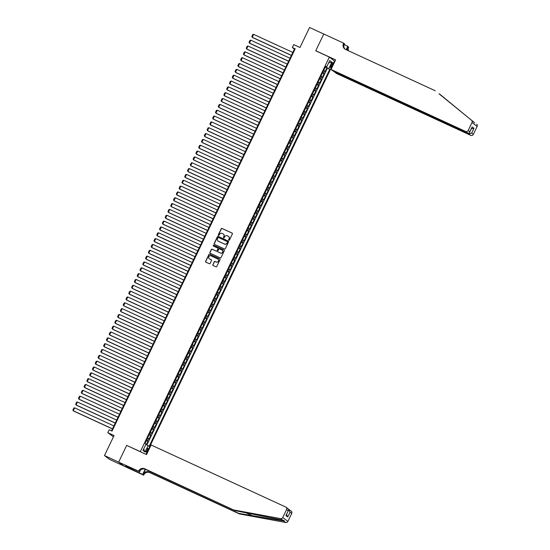 <?xml version="1.0" encoding="UTF-8"?>
<svg xmlns="http://www.w3.org/2000/svg" width="550" height="550" viewBox="0 0 550 550"><rect width="100%" height="100%" fill="white"/><g stroke="black" fill="none" stroke-linecap="round" stroke-linejoin="round"><path stroke-width="0.82" d="M228.883 240.212A0.447 0.426 -53 0 0 229.467 239.986L232.382 233.901A0.639 0.612 -53 0 0 232.1 233.076L222.062 228.449A0.639 0.612 -53 0 0 221.231 228.766L218.316 234.85A0.447 0.426 -53 0 0 218.515 235.434A0.447 0.426 -53 0 0 219.099 235.214L219.478 234.424A2.035 1.959 -53 0 1 222.138 233.413L222.97 233.798A2.035 1.959 -53 0 1 223.877 236.452L223.499 237.242A0.447 0.426 -53 0 0 223.699 237.82A0.447 0.426 -53 0 0 224.283 237.6L224.661 236.816A2.035 1.959 -53 0 1 227.322 235.799L228.154 236.184A2.035 1.959 -53 0 1 229.061 238.844L228.683 239.628A0.447 0.426 -53 0 0 228.883 240.212A0.447 0.426 -53 0 1 228.827 239.731L228.683 239.628M147.373 450.56A2.076 0.543 114.7 0 0 147.799 448.339A2.076 0.543 114.7 0 0 146.486 449.886A2.076 0.543 114.7 0 0 146.059 452.107A2.076 0.543 114.7 0 0 147.373 450.56M212.85 264.66A0.639 0.612 -53 0 0 213.132 265.485L215.944 266.784A0.639 0.612 -53 0 0 216.776 266.468L220.021 259.71A0.639 0.612 -53 0 0 219.732 258.878L209.701 254.258A0.639 0.612 -53 0 0 208.869 254.574L205.631 261.332A0.639 0.612 -53 0 0 205.913 262.164L209.316 263.725A0.639 0.612 -53 0 0 210.148 263.409L211.53 260.521A0.639 0.612 -53 0 0 211.248 259.689L209.564 258.913A1.705 1.636 -53 0 1 208.89 256.541A1.705 1.636 -53 0 1 211.028 255.846L217.635 258.892A1.705 1.636 -53 0 1 218.309 261.264A1.705 1.636 -53 0 1 216.171 261.958L215.064 261.449A0.639 0.612 -53 0 0 214.232 261.766L212.988 264.763A0.639 0.612 -53 0 0 213.097 265.471M127.071 445.603L140.333 451.612L329.354 57.097L315.721 50.82L323.764 34.038L309.567 27.5L299.991 47.486L293.741 44.612L292.346 47.527L295.185 48.833L112.035 431.09L109.196 429.784L107.8 432.699L113.458 436.81M126.706 445.328L118.662 462.11L104.473 455.565L114.042 435.579L107.8 432.699M224.482 248.971A0.639 0.612 -53 0 0 225.314 248.655L228.553 241.897A0.639 0.612 -53 0 0 228.271 241.065L218.24 236.438A0.639 0.612 -53 0 0 217.408 236.754L214.163 243.519A0.639 0.612 -53 0 0 214.452 244.344L224.482 248.971M224.283 250.8L221.045 257.558A0.639 0.612 -53 0 1 220.213 257.874L210.183 253.254A0.639 0.612 -53 0 1 209.901 252.423L211.282 249.528A0.639 0.612 -53 0 1 212.114 249.219L216.184 251.089A0.639 0.612 -53 0 0 217.016 250.772L217.938 248.854A0.639 0.612 -53 0 0 217.656 248.022L213.421 246.077A0.447 0.426 -53 0 1 213.242 245.451A0.447 0.426 -53 0 1 213.799 245.272L224.001 249.975A0.639 0.612 -53 0 1 224.283 250.8M123.681 465.926L109.622 459.442L104.473 455.565M146.382 444.668L147.964 441.375L146.334 440.626M146.438 440.413L147.455 440.99L148.576 438.659L149.078 439.038L150.755 435.538L149.132 434.789M149.236 434.576L150.253 435.153L151.367 432.822L151.876 433.201L153.553 429.701L151.931 428.952M152.027 428.739L153.044 429.316L154.165 426.986L154.674 427.371L156.351 423.864L154.722 423.115M154.825 422.902L155.843 423.486L156.963 421.149L157.472 421.534L159.149 418.027L157.52 417.278M157.623 417.065L158.641 417.649L159.754 415.312L160.263 415.697L161.941 412.197L160.318 411.441M160.421 411.228L161.432 411.812L162.553 409.475L163.061 409.86L164.739 406.361L163.109 405.611M163.213 405.398L164.23 405.976L165.351 403.638L165.859 404.023L167.537 400.524L165.907 399.774M166.011 399.561L167.028 400.139L168.149 397.808L168.651 398.186L170.328 394.687L168.706 393.938M168.809 393.724L169.826 394.302L170.94 391.971L171.449 392.349L173.126 388.85L171.504 388.101M171.6 387.888L172.618 388.465L173.738 386.134L174.247 386.519L175.924 383.013L174.295 382.264M174.398 382.051L175.416 382.635L176.536 380.297L177.045 380.683L178.722 377.176L177.093 376.427M177.196 376.214L178.214 376.798L179.327 374.461L179.836 374.846L181.514 371.339L179.891 370.59M179.994 370.377L181.005 370.961L182.126 368.624L182.634 369.009L184.312 365.509L182.683 364.76M182.786 364.54L183.803 365.124L184.924 362.787L185.433 363.172L187.11 359.672L185.481 358.923M185.584 358.71L186.601 359.288L187.715 356.957L188.224 357.335L189.901 353.836L188.279 353.086M188.382 352.873L189.393 353.451L190.513 351.12L191.022 351.498L192.699 347.999L191.07 347.249M191.173 347.036L192.191 347.614L193.311 345.283L193.82 345.661L195.498 342.162L193.868 341.413M193.971 341.199L194.989 341.777L196.109 339.446L196.618 339.831L198.296 336.325L196.666 335.576M196.769 335.363L197.787 335.947L198.901 333.609L199.409 333.994L201.087 330.488L199.464 329.739M199.567 329.526L200.578 330.11L201.699 327.772L202.208 328.157L203.885 324.658L202.256 323.902M202.359 323.689L203.376 324.273L204.497 321.936L205.006 322.321L206.683 318.821L205.054 318.072M205.157 317.859L206.174 318.436L207.288 316.099L207.797 316.484L209.474 312.984L207.852 312.235M207.955 312.022L208.966 312.599L210.086 310.269L210.595 310.647L212.272 307.147L210.643 306.398M210.746 306.185L211.764 306.762L212.884 304.432L213.393 304.81L215.071 301.311L213.441 300.561M213.544 300.348L214.562 300.926L215.683 298.595L216.184 298.98L217.862 295.474L216.239 294.724M216.343 294.511L217.36 295.096L218.474 292.758L218.982 293.143L220.66 289.637L219.038 288.887M219.134 288.674L220.151 289.259L221.272 286.921L221.781 287.306L223.458 283.8L221.829 283.051M221.932 282.837L222.949 283.422L224.07 281.084L224.579 281.469L226.256 277.97L224.627 277.221M224.73 277.001L225.748 277.585L226.861 275.248L227.37 275.632L229.048 272.133L227.425 271.384M227.528 271.171L228.539 271.748L229.659 269.418L230.168 269.796L231.846 266.296L230.216 265.547M230.319 265.334L231.337 265.911L232.458 263.581L232.966 263.959L234.644 260.459L233.014 259.71M233.117 259.497L234.135 260.074L235.249 257.744L235.758 258.122L237.435 254.623L235.812 253.873M235.916 253.66L236.933 254.238L238.047 251.907L238.556 252.292L240.233 248.786L238.611 248.036M238.707 247.823L239.724 248.407L240.845 246.07L241.354 246.455L243.031 242.949L241.402 242.199M241.505 241.986L242.522 242.571L243.643 240.233L244.152 240.618L245.829 237.119L244.2 236.369M244.303 236.149L245.321 236.734L246.434 234.396L246.943 234.781L248.621 231.282L246.998 230.532M247.101 230.319L248.112 230.897L249.232 228.559L249.741 228.944L251.419 225.445L249.789 224.696M249.893 224.482L250.91 225.06L252.031 222.729L252.539 223.107L254.217 219.608L252.587 218.859M252.691 218.646L253.708 219.223L254.822 216.893L255.331 217.271L257.008 213.771L255.386 213.022M255.489 212.809L256.499 213.386L257.62 211.056L258.129 211.441L259.806 207.934L258.177 207.185M258.28 206.972L259.298 207.556L260.418 205.219L260.927 205.604L262.604 202.097L260.975 201.348M261.078 201.135L262.096 201.719L263.216 199.382L263.718 199.767L265.403 196.261L263.773 195.511M263.876 195.298L264.894 195.883L266.007 193.545L266.516 193.93L268.194 190.431L266.571 189.681M266.668 189.461L267.685 190.046L268.806 187.708L269.314 188.093L270.992 184.594L269.363 183.844M269.466 183.631L270.483 184.209L271.604 181.878L272.113 182.256L273.79 178.757L272.161 178.008M272.264 177.794L273.281 178.372L274.395 176.041L274.904 176.419L276.581 172.92L274.959 172.171M275.062 171.958L276.072 172.535L277.193 170.204L277.702 170.583L279.379 167.083L277.75 166.334M277.853 166.121L278.871 166.705L279.991 164.368L280.5 164.752L282.178 161.246L280.548 160.497M280.651 160.284L281.669 160.868L282.789 158.531L283.291 158.916L284.969 155.409L283.346 154.66M283.449 154.447L284.467 155.031L285.581 152.694L286.089 153.079L287.767 149.579L286.144 148.83M286.241 148.61L287.258 149.194L288.379 146.857L288.887 147.242L290.565 143.743L288.936 142.993M289.039 142.78L290.056 143.358L291.177 141.027L291.686 141.405L293.363 137.906L291.734 137.156M291.837 136.943L292.854 137.521L293.968 135.19L294.477 135.568L296.154 132.069L294.532 131.319M294.635 131.106L295.646 131.684L296.766 129.353L297.275 129.731L298.952 126.232L297.323 125.483M297.426 125.269L298.444 125.847L299.564 123.516L300.073 123.901L301.751 120.395L300.121 119.646M300.224 119.433L301.242 120.017L302.356 117.679L302.864 118.064L304.542 114.558L302.919 113.809M303.022 113.596L304.04 114.18L305.154 111.843L305.663 112.228L307.34 108.728L305.718 107.972M305.814 107.759L306.831 108.343L307.952 106.006L308.461 106.391L310.138 102.891L308.509 102.142M308.612 101.929L309.629 102.506L310.75 100.169L311.259 100.554L312.936 97.054L311.307 96.305M311.41 96.092L312.428 96.669L313.541 94.339L314.05 94.717L315.728 91.218L314.105 90.468M314.208 90.255L315.219 90.833L316.339 88.502L316.848 88.88L318.526 85.381L316.896 84.631M316.999 84.418L318.017 84.996L319.137 82.665L319.646 83.05L321.324 79.544L319.694 78.794M319.798 78.581L320.815 79.166L321.929 76.828L322.438 77.213L324.115 73.707L322.596 72.744M322.493 72.958L324.115 73.707M331.347 64.082L330.736 65.367A2.007 0.529 114.7 0 0 330.323 67.519A2.007 0.529 114.7 0 0 331.595 66.014L332.214 64.735A2.007 0.529 114.7 0 0 332.619 62.583A2.007 0.529 114.7 0 0 331.347 64.082M140.697 451.887L140.333 451.612M146.032 454.341L334.503 60.981L329.354 57.097M145.853 444.393L149.139 446.325L329.766 69.321L325.407 66.866M148.163 445.589L145.083 452.011L142.972 450.416L146.046 444.001L145.069 443.266L325.696 66.261L326.673 66.997L329.752 60.576L331.863 62.171L328.79 68.592M146.891 444.936L327.381 68.227L326.913 67.87L325.236 71.376L323.709 70.414M320.815 79.166L321.324 79.544M318.017 84.996L318.526 85.381M315.219 90.833L315.728 91.218M312.428 96.669L312.936 97.054M309.629 102.506L310.138 102.891M306.831 108.343L307.34 108.728M304.04 114.18L304.542 114.558M301.242 120.017L301.751 120.395M298.444 125.847L298.952 126.232M295.646 131.684L296.154 132.069M292.854 137.521L293.363 137.906M290.056 143.358L290.565 143.743M287.258 149.194L287.767 149.579M284.467 155.031L284.969 155.409M281.669 160.868L282.178 161.246M278.871 166.705L279.379 167.083M276.072 172.535L276.581 172.92M273.281 178.372L273.79 178.757M270.483 184.209L270.992 184.594M267.685 190.046L268.194 190.431M264.894 195.883L265.403 196.261M262.096 201.719L262.604 202.097M259.298 207.556L259.806 207.934M256.499 213.386L257.008 213.771M253.708 219.223L254.217 219.608M250.91 225.06L251.419 225.445M248.112 230.897L248.621 231.282M245.321 236.734L245.829 237.119M242.522 242.571L243.031 242.949M239.724 248.407L240.233 248.786M236.933 254.238L237.435 254.623M234.135 260.074L234.644 260.459M231.337 265.911L231.846 266.296M228.539 271.748L229.048 272.133M225.748 277.585L226.256 277.97M222.949 283.422L223.458 283.8M220.151 289.259L220.66 289.637M217.36 295.096L217.862 295.474M214.562 300.926L215.071 301.311M211.764 306.762L212.272 307.147M208.966 312.599L209.474 312.984M206.174 318.436L206.683 318.821M203.376 324.273L203.885 324.658M200.578 330.11L201.087 330.488M197.787 335.947L198.296 336.325M194.989 341.777L195.498 342.162M192.191 347.614L192.699 347.999M189.393 353.451L189.901 353.836M186.601 359.288L187.11 359.672M183.803 365.124L184.312 365.509M181.005 370.961L181.514 371.339M178.214 376.798L178.722 377.176M175.416 382.635L175.924 383.013M172.618 388.465L173.126 388.85M169.826 394.302L170.328 394.687M167.028 400.139L167.537 400.524M164.23 405.976L164.739 406.361M161.432 411.812L161.941 412.197M158.641 417.649L159.149 418.027M155.843 423.486L156.351 423.864M153.044 429.316L153.553 429.701M150.253 435.153L150.755 435.538M147.455 440.99L147.964 441.375M292.346 47.527L294.429 49.101L111.526 430.856M294.944 49.335L294.429 49.101M325.284 67.121L326.913 67.87M327.381 68.227L329.766 69.321M325.545 66.584L326.673 66.997M321.929 76.828L320.918 76.251M319.137 82.665L318.12 82.081M316.339 88.502L315.322 87.917M313.541 94.339L312.531 93.754M310.75 100.169L309.732 99.591M307.952 106.006L306.934 105.428M305.154 111.843L304.136 111.265M302.356 117.679L301.345 117.102M299.564 123.516L298.547 122.932M296.766 129.353L295.749 128.769M293.968 135.19L292.957 134.606M291.177 141.027L290.159 140.442M288.379 146.857L287.361 146.279M285.581 152.694L284.563 152.116M282.789 158.531L281.772 157.953M279.991 164.368L278.974 163.783M277.193 170.204L276.176 169.62M274.395 176.041L273.384 175.457M271.604 181.878L270.586 181.294M268.806 187.708L267.788 187.131M266.007 193.545L264.99 192.968M263.216 199.382L262.199 198.804M260.418 205.219L259.401 204.641M257.62 211.056L256.603 210.471M254.822 216.893L253.811 216.308M252.031 222.729L251.013 222.145M249.232 228.559L248.215 227.982M246.434 234.396L245.424 233.819M243.643 240.233L242.626 239.656M240.845 246.07L239.827 245.492M238.047 251.907L237.029 251.322M235.249 257.744L234.238 257.159M232.458 263.581L231.44 262.996M229.659 269.418L228.642 268.833M226.861 275.248L225.851 274.67M224.07 281.084L223.053 280.507M221.272 286.921L220.254 286.344M218.474 292.758L217.456 292.181M215.683 298.595L214.665 298.011M212.884 304.432L211.867 303.847M210.086 310.269L209.069 309.684M207.288 316.099L206.278 315.521M204.497 321.936L203.479 321.358M201.699 327.772L200.681 327.195M198.901 333.609L197.883 333.032M196.109 339.446L195.092 338.862M193.311 345.283L192.294 344.699M190.513 351.12L189.496 350.536M187.715 356.957L186.704 356.373M184.924 362.787L183.906 362.209M182.126 368.624L181.108 368.046M179.327 374.461L178.317 373.883M176.536 380.297L175.519 379.713M173.738 386.134L172.721 385.55M170.94 391.971L169.922 391.387M168.149 397.808L167.131 397.224M165.351 403.638L164.333 403.061M162.553 409.475L161.535 408.897M159.754 415.312L158.744 414.734M156.963 421.149L155.946 420.571M154.165 426.986L153.147 426.401M151.367 432.822L150.349 432.238M148.576 438.659L147.558 438.075M328.646 62.879L331.863 62.171M145.083 452.011L143.694 448.91M228.827 239.731L229.199 238.947A2.035 1.959 -53 0 0 228.573 236.445M223.389 234.059A2.035 1.959 -53 0 1 224.015 236.555L223.644 237.346A0.447 0.426 -53 0 0 223.699 237.82M232.272 233.193A0.639 0.612 -53 0 0 232.238 233.179L222.207 228.553A0.639 0.612 -53 0 0 221.375 228.869L218.46 234.96A0.447 0.426 -53 0 0 218.515 235.434M228.442 241.189A0.639 0.612 -53 0 0 228.408 241.168L218.377 236.548A0.639 0.612 -53 0 0 217.546 236.864L214.308 243.623A0.639 0.612 -53 0 0 214.417 244.331M227.473 242.165A0.447 0.426 -53 0 0 227.274 241.581L218.467 237.524A0.447 0.426 -53 0 0 217.883 237.744L217.484 238.576A2.035 1.959 -53 0 0 218.391 241.23L224.414 244.008A2.035 1.959 -53 0 0 227.074 242.997L227.611 242.268A0.447 0.426 -53 0 0 227.411 241.691M218.116 241.079A2.035 1.959 -53 0 0 218.529 241.34L218.391 241.23M227.611 242.268L227.212 243.1A2.035 1.959 -53 0 1 224.551 244.111L218.529 241.34M217.827 248.146A0.639 0.612 -53 0 1 218.075 248.958L217.154 250.883A0.639 0.612 -53 0 1 216.322 251.192L212.259 249.322A0.639 0.612 -53 0 0 211.427 249.638L210.038 252.526A0.639 0.612 -53 0 0 210.148 253.234M224.173 250.092A0.639 0.612 -53 0 0 224.139 250.078L213.943 245.376A0.447 0.426 -53 0 0 213.414 246.07M220.406 253.034A1.705 1.636 -53 0 0 222.166 250.147A1.705 1.636 -53 0 0 221.877 249.968L219.546 248.896A0.639 0.612 -53 0 0 218.714 249.212L217.8 251.137A0.639 0.612 -53 0 0 218.082 251.962L220.55 253.137A1.705 1.636 -53 0 0 222.234 250.195M220.55 253.137L218.219 252.065M217.992 259.119A1.705 1.636 -53 0 1 216.308 262.061L215.208 261.553A0.639 0.612 -53 0 0 214.376 261.869L212.988 264.763M209.344 258.789A1.705 1.636 -53 0 0 209.701 259.016L209.564 258.913M211.42 259.813A0.639 0.612 -53 0 0 211.386 259.793L209.701 259.016M219.911 259.002A0.639 0.612 -53 0 0 219.876 258.981L209.839 254.361A0.639 0.612 -53 0 0 209.007 254.678L205.769 261.436A0.639 0.612 -53 0 0 205.879 262.144M291.438 55.344L252.23 37.276L253.626 34.361L292.841 52.429M253.626 34.361L252.78 34.533L251.804 36.575L252.574 37.538L291.397 55.426M323.991 69.823L325.002 67.712M435.236 90.75L345.517 49.411A4.537 4.373 127 0 1 343.496 43.491L343.647 43.168L323.778 34.011L315.762 50.731L335.637 59.888L331.052 69.458L465.637 131.471A1.946 1.87 -53 0 0 468.181 130.508L471.996 122.54A1.946 1.87 -53 0 0 471.515 120.244L439.01 93.768M474.691 122.891L439.629 94.057M334.235 71.534L336.208 73.343L470.786 135.355L468.71 133.787L469.109 132.956M334.125 71.775L468.71 133.787L471.666 133.134L473.33 134.386L477.146 126.417L471.996 122.54M315.762 50.731L316.133 51.006M344.3 44.681L347.793 46.289L348.645 47.369A4.537 4.373 127 0 0 348.411 50.744M343.647 43.168L344.657 43.931L343.819 45.684M334.139 60.706L335.046 61.126M331.052 69.458L333.135 71.026L467.72 133.038L465.637 131.471M346.431 49.83L347.889 46.798L348.645 47.369M346.156 49.706L347.793 46.289M476.664 124.121A1.946 1.87 127 0 1 477.146 126.417M473.33 134.386A1.946 1.87 127 0 1 470.786 135.355M345.139 49.211A4.537 4.373 127 0 1 344.259 44.062L343.496 43.491M347.744 50.435A4.537 4.373 127 0 1 347.889 46.798M468.181 130.508L469.844 131.759L469.672 132.275L472.161 126.919L473.99 128.287L471.027 128.941M472.161 126.919L469.844 131.759C469.48 132.956 468.772 133.382 467.72 133.038M239.484 513.941L238.728 513.37L283.759 520.967C284.549 520.678 284.192 520.41 282.679 520.156L235.097 510.634L145.372 469.294A4.537 4.373 -53 0 0 139.446 471.549L118.649 462.138L126.665 445.418L146.541 454.575L151.126 445.005L285.704 507.018A1.946 1.87 -53 0 1 286.571 509.554L282.755 517.516L287.904 521.4A1.946 1.87 127 0 1 285.794 522.5L239.484 513.941L149.765 472.601A4.537 4.373 -53 0 0 143.832 474.856L143.681 475.172L123.805 466.015L118.649 462.138M285.794 522.5L283.759 520.967L283.931 520.451M235.097 510.634L144.616 468.724A4.537 4.373 -53 0 0 138.683 470.972M145.441 469.329L143.069 474.279A4.537 4.373 -53 0 1 149.002 472.024L238.728 513.37M288.489 509.197L291.191 511.094A1.946 1.87 127 0 1 291.72 513.432L287.904 521.4M282.679 520.156L280.644 518.623L234.334 510.063M130.309 467.803L129.951 468.552L130.061 467.686M127.064 466.311L125.338 465.575L129.724 468.387M127.036 466.359L138.524 471.295M143.681 475.172L142.67 474.416L145.166 469.205M129.951 468.552L142.67 474.416M140.436 470.181L139.535 472.058M280.644 518.623A1.946 1.87 -53 0 0 282.755 517.516M128.019 467.603L128.356 466.902M291.72 513.432L290.056 512.181L288.633 509.623M290.056 512.181L287.739 517.021L286.454 514.174M287.739 517.021L285.918 515.646L288.234 510.806C288.887 509.891 288.736 509.149 287.788 508.585M288.647 61.181L249.432 43.113L250.827 40.198L290.043 58.266M250.827 40.198L249.989 40.37L249.006 42.412L249.782 43.374L288.606 61.263M321.2 75.659L322.211 73.549M285.849 67.017L246.634 48.95L248.036 46.028L287.244 64.096M248.036 46.028L247.191 46.207L246.214 48.249L246.984 49.211L285.808 67.1M318.402 81.496L319.413 79.386M283.051 72.854L243.843 54.787L245.238 51.865L284.453 69.933M245.238 51.865L244.393 52.044L243.416 54.086L244.186 55.048L283.009 72.937M315.604 87.333L316.614 85.222M280.252 78.691L241.044 60.624L242.44 57.702L281.655 75.769M242.44 57.702L241.601 57.881L240.618 59.922L241.395 60.885L280.218 78.774M312.806 93.17L313.816 91.059M277.461 84.521L238.246 66.454L239.649 63.539L278.857 81.606M239.649 63.539L238.803 63.718L237.82 65.759L238.597 66.722L277.42 84.611M310.014 99L311.025 96.896M274.663 90.358L235.448 72.291L236.851 69.376L276.059 87.443M236.851 69.376L236.005 69.547L235.029 71.596L235.799 72.552L274.622 90.441M307.216 104.837L308.227 102.733M271.865 96.195L232.657 78.127L234.053 75.213L273.268 93.28M234.053 75.213L233.207 75.384L232.231 77.426L233.001 78.389L271.831 96.277M304.418 110.674L305.429 108.563M269.074 102.032L229.859 83.964L231.254 81.049L270.469 99.117M231.254 81.049L230.416 81.221L229.433 83.263L230.209 84.226L269.032 102.114M301.627 116.511L302.637 114.4M266.276 107.869L227.061 89.801L228.463 86.879L267.671 104.947M228.463 86.879L227.617 87.058L226.641 89.1L227.411 90.062L266.234 107.951M298.829 122.348L299.839 120.237M263.478 113.706L224.269 95.638L225.665 92.716L264.88 110.784M225.665 92.716L224.819 92.895L223.843 94.937L224.613 95.899L263.436 113.788M296.031 128.184L297.041 126.074M260.679 119.542L221.471 101.475L222.867 98.553L262.082 116.621M222.867 98.553L222.028 98.732L221.045 100.774L221.822 101.736L260.645 119.625M293.239 134.021L294.25 131.911M257.888 125.373L218.673 107.305L220.076 104.39L259.284 122.458M220.076 104.39L219.23 104.569L218.254 106.611L219.024 107.573L257.847 125.462M290.441 139.858L291.452 137.748M255.09 131.209L215.882 113.142L217.278 110.227L256.486 128.294M217.278 110.227L216.432 110.406L215.456 112.448L216.226 113.403L255.049 131.292M287.643 145.688L288.654 143.584M252.292 137.046L213.084 118.979L214.479 116.064L253.694 134.131M214.479 116.064L213.634 116.236L212.657 118.277L213.428 119.24L252.258 137.129M284.845 151.525L285.856 149.414M249.501 142.883L210.286 124.816L211.681 121.901L250.896 139.968M211.681 121.901L210.843 122.073L209.859 124.114L210.636 125.077L249.459 142.966M282.054 157.362L283.064 155.251M246.702 148.72L207.488 130.653L208.89 127.731L248.098 145.805M208.89 127.731L208.044 127.909L207.068 129.951L207.838 130.914L246.661 148.803M279.256 163.199L280.266 161.088M243.904 154.557L204.696 136.489L206.092 133.567L245.307 151.635M206.092 133.567L205.246 133.746L204.27 135.788L205.04 136.751L243.863 154.639M276.457 169.036L277.468 166.925M241.113 160.394L201.898 142.326L203.294 139.404L242.509 157.472M203.294 139.404L202.455 139.583L201.472 141.625L202.249 142.588L241.072 160.476M273.666 174.873L274.677 172.762M238.315 166.231L199.1 148.163L200.502 145.241L239.711 163.309M200.502 145.241L199.657 145.42L198.681 147.462L199.451 148.424L238.274 166.313M270.868 180.709L271.879 178.599M235.517 172.061L196.309 153.993L197.704 151.078L236.913 169.146M197.704 151.078L196.859 151.257L195.883 153.299L196.653 154.254L235.476 172.15M268.07 186.539L269.081 184.436M232.719 177.897L193.511 159.83L194.906 156.915L234.121 174.983M194.906 156.915L194.067 157.087L193.084 159.136L193.854 160.091L232.684 177.98M265.272 192.376L266.282 190.266M229.928 183.734L190.712 165.667L192.108 162.752L231.323 180.819M192.108 162.752L191.269 162.924L190.286 164.966L191.063 165.928L229.886 183.817M262.481 198.213L263.491 196.103M227.129 189.571L187.914 171.504L189.317 168.589L228.525 186.656M189.317 168.589L188.471 168.761L187.495 170.803L188.265 171.765L227.088 189.654M259.683 204.05L260.693 201.939M224.331 195.408L185.123 177.341L186.519 174.419L225.734 192.486M186.519 174.419L185.673 174.597L184.697 176.639L185.467 177.602L224.29 195.491M256.884 209.887L257.895 207.776M221.54 201.245L182.325 183.178L183.721 180.256L222.936 198.323M183.721 180.256L182.882 180.434L181.899 182.476L182.676 183.439L221.499 201.327M254.093 215.724L255.104 213.613M218.742 207.082L179.527 189.014L180.929 186.093L220.137 204.16M180.929 186.093L180.084 186.271L179.107 188.313L179.877 189.276L218.701 207.164M251.295 221.561L252.306 219.45M215.944 212.912L176.736 194.844L178.131 191.929L217.346 209.997M178.131 191.929L177.286 192.108L176.309 194.15L177.079 195.113L215.903 213.001M248.497 227.397L249.508 225.287M213.146 218.749L173.938 200.681L175.333 197.766L214.548 215.834M175.333 197.766L174.494 197.938L173.511 199.987L174.288 200.942L213.111 218.831M245.699 233.228L246.709 231.124M210.354 224.586L171.139 206.518L172.542 203.603L211.75 221.671M172.542 203.603L171.696 203.775L170.713 205.817L171.49 206.779L210.313 224.668M242.907 239.064L243.918 236.954M207.556 230.423L168.341 212.355L169.744 209.44L208.952 227.508M169.744 209.44L168.898 209.612L167.922 211.654L168.692 212.616L207.515 230.505M240.109 244.901L241.12 242.791M204.758 236.259L165.55 218.192L166.946 215.27L206.161 233.337M166.946 215.27L166.1 215.449L165.124 217.491L165.894 218.453L204.724 236.342M237.311 250.738L238.322 248.627M201.967 242.096L162.752 224.029L164.147 221.107L203.363 239.174M164.147 221.107L163.309 221.286L162.326 223.327L163.103 224.29L201.926 242.179M234.52 256.575L235.531 254.464M199.169 247.933L159.954 229.866L161.356 226.944L200.564 245.011M161.356 226.944L160.511 227.123L159.534 229.164L160.304 230.127L199.127 248.016M231.722 262.412L232.732 260.301M196.371 253.77L157.162 235.696L158.558 232.781L197.773 250.848M158.558 232.781L157.713 232.959L156.736 235.001L157.506 235.964L196.329 253.853M228.924 268.249L229.934 266.138M193.572 259.6L154.364 241.532L155.76 238.617L194.975 256.685M155.76 238.617L154.921 238.796L153.938 240.838L154.715 241.794L193.538 259.689M226.133 274.079L227.143 271.975M190.781 265.437L151.566 247.369L152.969 244.454L192.177 262.522M152.969 244.454L152.123 244.626L151.147 246.675L151.917 247.631L190.74 265.519M223.334 279.916L224.345 277.805M187.983 271.274L148.775 253.206L150.171 250.291L189.379 268.359M150.171 250.291L149.325 250.463L148.349 252.505L149.119 253.468L187.942 271.356M220.536 285.752L221.547 283.642M185.185 277.111L145.977 259.043L147.373 256.128L186.587 274.196M147.373 256.128L146.527 256.3L145.551 258.342L146.321 259.304L185.151 277.193M217.738 291.589L218.749 289.479M182.394 282.947L143.179 264.88L144.574 261.958L183.789 280.026M144.574 261.958L143.736 262.137L142.752 264.179L143.529 265.141L182.353 283.03M214.947 297.426L215.958 295.316M179.596 288.784L140.381 270.717L141.783 267.795L180.991 285.863M141.783 267.795L140.938 267.974L139.961 270.016L140.731 270.978L179.554 288.867M212.149 303.263L213.159 301.153M176.798 294.621L137.589 276.554L138.985 273.632L178.2 291.699M138.985 273.632L138.139 273.811L137.163 275.853L137.933 276.815L176.756 294.704M209.351 309.1L210.361 306.989M174.006 300.451L134.791 282.384L136.187 279.469L175.402 297.536M136.187 279.469L135.348 279.647L134.365 281.689L135.142 282.652L173.965 300.541M206.559 314.937L207.57 312.826M171.208 306.288L131.993 288.221L133.396 285.306L172.604 303.373M133.396 285.306L132.55 285.478L131.574 287.526L132.344 288.482L171.167 306.371M203.761 320.767L204.772 318.663M168.41 312.125L129.202 294.058L130.597 291.143L169.806 309.21M130.597 291.143L129.752 291.314L128.776 293.356L129.546 294.319L168.369 312.207M200.963 326.604L201.974 324.493M165.612 317.962L126.404 299.894L127.799 296.979L167.014 315.047M127.799 296.979L126.961 297.151L125.978 299.193L126.748 300.156L165.578 318.044M198.165 332.441L199.176 330.33M162.821 323.799L123.606 305.731L125.001 302.809L164.216 320.877M125.001 302.809L124.162 302.988L123.179 305.03L123.956 305.993L162.779 323.881M195.374 338.278L196.384 336.167M160.022 329.636L120.808 311.568L122.21 308.646L161.418 326.714M122.21 308.646L121.364 308.825L120.388 310.867L121.158 311.829L159.981 329.718M192.576 344.114L193.586 342.004M157.224 335.472L118.016 317.405L119.412 314.483L158.627 332.551M119.412 314.483L118.566 314.662L117.59 316.704L118.36 317.666L157.183 335.555M189.778 349.951L190.788 347.841M154.433 341.309L115.218 323.235L116.614 320.32L155.829 338.387M116.614 320.32L115.775 320.499L114.792 322.541L115.569 323.503L154.392 341.392M186.986 355.788L187.997 353.678M151.635 347.139L112.42 329.072L113.823 326.157L153.031 344.224M113.823 326.157L112.977 326.336L112.001 328.377L112.771 329.333L151.594 347.222M184.188 361.618L185.199 359.514M148.837 352.976L109.629 334.909L111.024 331.994L150.239 350.061M111.024 331.994L110.179 332.166L109.203 334.207L109.973 335.17L148.796 353.059M181.39 367.455L182.401 365.344M146.039 358.813L106.831 340.746L108.226 337.831L147.441 355.898M108.226 337.831L107.387 338.002L106.404 340.044L107.181 341.007L146.004 358.896M178.592 373.292L179.603 371.181M143.248 364.65L104.032 346.582L105.435 343.661L144.643 361.735M105.435 343.661L104.589 343.839L103.606 345.881L104.383 346.844L143.206 364.732M175.801 379.129L176.811 377.018M140.449 370.487L101.234 352.419L102.637 349.498L141.845 367.565M102.637 349.498L101.791 349.676L100.815 351.718L101.585 352.681L140.408 370.569M173.002 384.966L174.013 382.855M137.651 376.324L98.443 358.256L99.839 355.334L139.054 373.402M99.839 355.334L98.993 355.513L98.017 357.555L98.787 358.518L137.617 376.406M170.204 390.803L171.215 388.692M134.86 382.161L95.645 364.093L97.041 361.171L136.256 379.239M97.041 361.171L96.202 361.35L95.219 363.392L95.996 364.354L134.819 382.243M167.413 396.639L168.424 394.529M132.062 387.991L92.847 369.923L94.249 367.008L133.458 385.076M94.249 367.008L93.404 367.187L92.427 369.229L93.198 370.191L132.021 388.08M164.615 402.469L165.626 400.366M129.264 393.828L90.056 375.76L91.451 372.845L130.666 390.913M91.451 372.845L90.606 373.017L89.629 375.066L90.399 376.021L129.222 393.91M161.817 408.306L162.828 406.203M126.466 399.664L87.258 381.597L88.653 378.682L127.868 396.749M88.653 378.682L87.814 378.854L86.831 380.896L87.608 381.858L126.431 399.747M159.026 414.143L160.036 412.033M123.674 405.501L84.459 387.434L85.862 384.519L125.07 402.586M85.862 384.519L85.016 384.691L84.04 386.732L84.81 387.695L123.633 405.584M156.228 419.98L157.238 417.869M120.876 411.338L81.668 393.271L83.064 390.349L122.272 408.416M83.064 390.349L82.218 390.527L81.242 392.569L82.012 393.532L120.835 411.421M153.429 425.817L154.44 423.706M118.078 417.175L78.87 399.107L80.266 396.186L119.481 414.253M80.266 396.186L79.42 396.364L78.444 398.406L79.214 399.369L118.044 417.257M150.631 431.654L151.642 429.543M115.287 423.012L76.072 404.944L77.468 402.022L116.683 420.09M77.468 402.022L76.629 402.201L75.646 404.243L76.422 405.206L115.246 423.094M147.84 437.491L148.851 435.38M112.489 428.842L73.274 410.774L74.676 407.859L113.884 425.927M74.676 407.859L73.831 408.038L72.854 410.08L73.624 411.043L112.448 428.931M145.097 443.286L146.053 441.217M323.606 73.329L324.727 70.991M331.251 64.288L332.214 64.735M330.639 65.574L331.595 66.014M450.752 103.098L450.134 102.816M473.99 128.287L471.666 133.134M471.515 120.244L473.55 121.777M252.924 515.989L245.458 512.552M145.372 469.294L144.616 468.724M149.002 472.024L149.765 472.601M285.918 515.646L288.234 510.806L286.571 509.554M143.069 474.279L143.832 474.856M288.111 508.777L286.034 507.217"/></g></svg>
